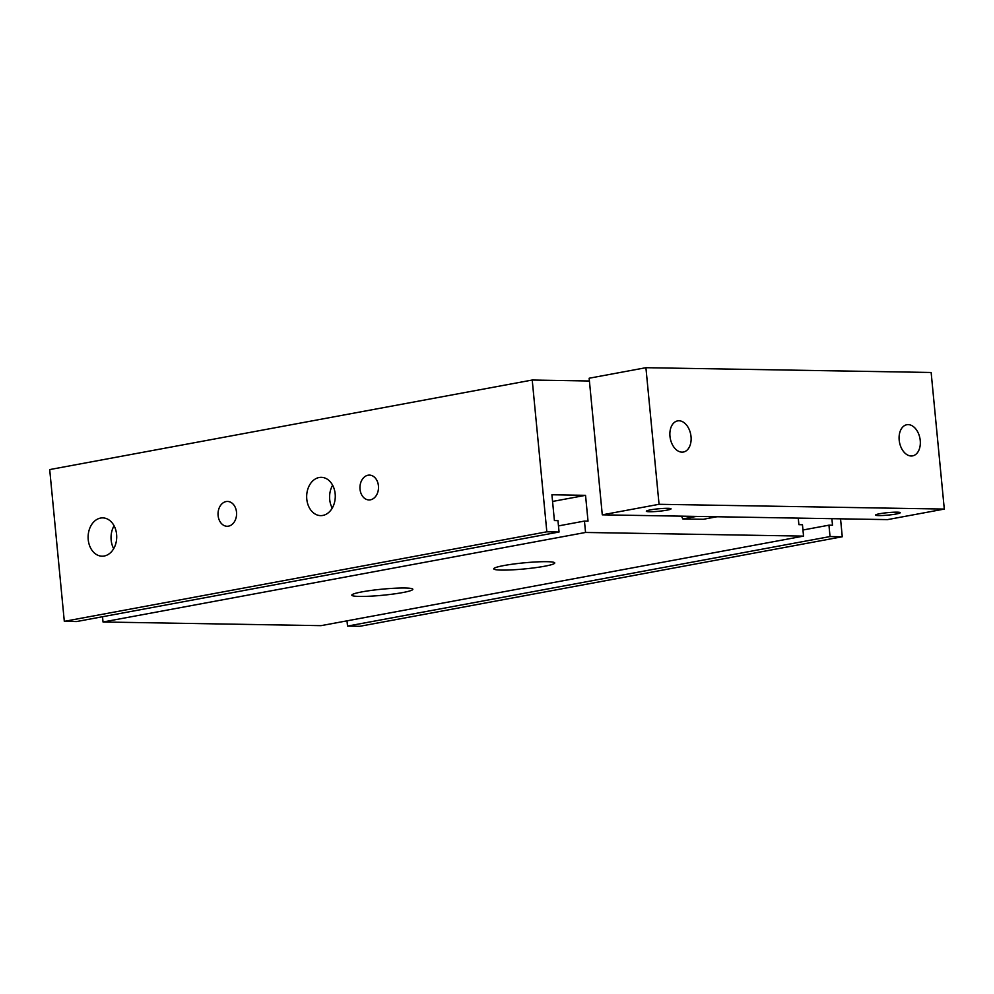 <?xml version="1.0" encoding="UTF-8"?>
<svg xmlns="http://www.w3.org/2000/svg" width="994" height="994" viewBox="0 0 994 994"><rect width="100%" height="100%" fill="white"/><g stroke="black" fill="none" stroke-linecap="round" stroke-linejoin="round"><path stroke-width="1.49" d="M696.446 516.408L682.803 518.93L703.379 519.278L717.034 516.743M682.803 518.93L681.462 516.147M831.879 518.669L832.512 525.23L828.946 525.18L830.04 536.561L842.266 536.76L840.539 518.818M589.405 381L532.225 380.031L546.837 531.802L559.063 532.014L557.969 520.632L554.404 520.57L551.918 494.763L585.541 495.335L588.026 521.129L584.46 521.08L585.553 532.461L803.55 536.114L802.456 524.733L798.89 524.67L798.257 518.11M319.149 477.505A19.159 14.314 91 0 1 321.298 477.331A19.159 14.314 91 0 1 335.276 496.739A19.159 14.314 91 0 1 320.64 515.625A19.159 14.314 91 0 1 306.686 497.671A19.159 14.314 91 0 1 319.149 477.505M332.63 485.209A19.159 14.314 -89 0 0 332.244 508.133M100.593 518.06A19.159 14.314 91 0 1 102.742 517.886A19.159 14.314 91 0 1 116.72 537.294A19.159 14.314 91 0 1 102.084 556.193A19.159 14.314 91 0 1 88.131 538.226A19.159 14.314 91 0 1 100.593 518.06M114.074 525.764A19.159 14.314 -89 0 0 113.689 548.688M368.041 475.219A12.425 9.281 91 0 1 369.445 475.107A12.425 9.281 91 0 1 378.503 487.694A12.425 9.281 91 0 1 369.01 499.945A12.425 9.281 91 0 1 359.965 488.29A12.425 9.281 91 0 1 368.041 475.219M226.123 501.56A12.425 9.281 91 0 1 227.514 501.448A12.425 9.281 91 0 1 236.584 514.022A12.425 9.281 91 0 1 227.092 526.273A12.425 9.281 91 0 1 218.046 514.631A12.425 9.281 91 0 1 226.123 501.56M501.548 570.096A30.652 3.057 -5.5 0 1 493.745 568.829A30.652 3.057 -5.5 0 1 523.962 562.852A30.652 3.057 -5.5 0 1 554.751 562.952A30.652 3.057 -5.5 0 1 535.294 567.698A30.652 3.057 -5.5 0 1 501.548 570.096M359.629 596.437A30.652 3.057 -5.5 0 1 351.826 595.157A30.652 3.057 -5.5 0 1 382.044 589.181A30.652 3.057 -5.5 0 1 412.833 589.293A30.652 3.057 -5.5 0 1 393.375 594.027A30.652 3.057 -5.5 0 1 359.629 596.437M532.225 380.031L49.7 469.578L64.312 621.349L76.538 621.561L559.063 532.014M546.837 531.802L64.312 621.349M585.541 495.335L552.565 501.448M584.46 521.08L558.479 525.901M102.519 616.74L103.028 621.995L321.025 625.661L803.55 536.114M585.553 532.461L103.028 621.995M828.946 525.18L802.966 530.001M347.005 620.84L347.515 626.096L359.741 626.307L842.266 536.76M830.04 536.561L347.515 626.096M878.696 515.575A12.425 1.242 -5.5 0 1 875.54 515.066A12.425 1.242 -5.5 0 1 887.779 512.643A12.425 1.242 -5.5 0 1 900.266 512.68A12.425 1.242 -5.5 0 1 892.376 514.606A12.425 1.242 -5.5 0 1 878.696 515.575M649.492 511.736A12.425 1.242 -5.5 0 1 646.324 511.214A12.425 1.242 -5.5 0 1 658.575 508.791A12.425 1.242 -5.5 0 1 671.049 508.841A12.425 1.242 -5.5 0 1 663.172 510.754A12.425 1.242 -5.5 0 1 649.492 511.736M908.193 424.624A15.842 10.412 -100.5 0 1 920.109 439.447A15.842 10.412 -100.5 0 1 912.604 455.873A15.842 10.412 -100.5 0 1 911.225 455.998A15.842 10.412 -100.5 0 1 899.309 441.187A15.842 10.412 -100.5 0 1 906.801 424.736A15.842 10.412 -100.5 0 1 908.193 424.624M678.989 420.773A15.842 10.412 -100.5 0 1 690.905 435.596A15.842 10.412 -100.5 0 1 683.387 452.034A15.842 10.412 -100.5 0 1 682.008 452.146A15.842 10.412 -100.5 0 1 670.093 437.335A15.842 10.412 -100.5 0 1 677.597 420.897A15.842 10.412 -100.5 0 1 678.989 420.773M944.3 509.077L659.059 504.293L645.914 367.693L931.142 372.477L944.3 509.077L887.53 519.613L602.289 514.83L659.059 504.293M602.289 514.83L589.144 378.229L645.914 367.693"/></g></svg>
